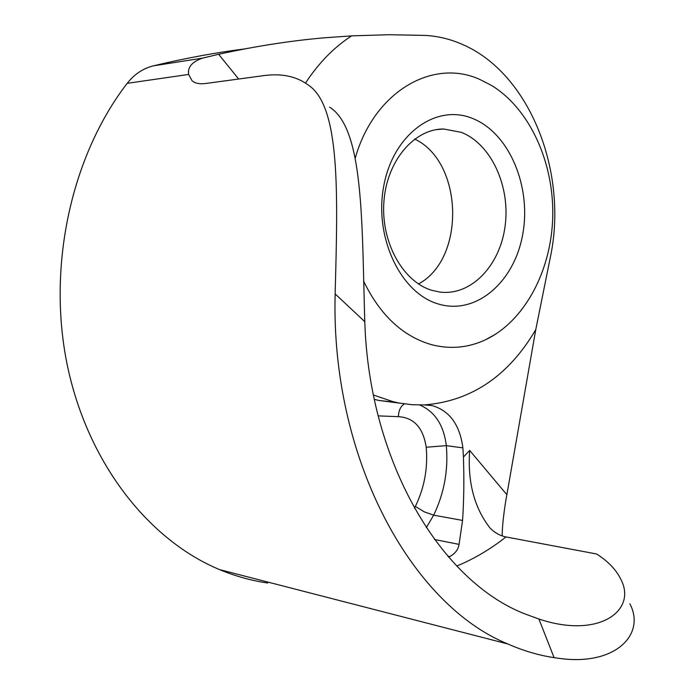 <?xml version="1.0" encoding="UTF-8"?>
<svg xmlns="http://www.w3.org/2000/svg" width="694" height="694" viewBox="0 0 694 694"><rect width="100%" height="100%" fill="white"/><g stroke="black" fill="none" stroke-linecap="round" stroke-linejoin="round"><path stroke-width="1.04" d="M414.656 139.052C463.462 161.928 465.821 258.853 418.482 283.959M472.805 118.561C509.275 133.144 531.509 186.434 522.773 234.06C514.549 281.842 476.327 315.406 438.556 304.05C400.664 293.475 373.65 236.992 383.869 185.393C393.524 133.595 436.517 103.233 472.805 118.561M432.006 290.361L439.805 292.053C471.096 296.138 500.105 265.637 505.128 225.958C510.48 186.356 491.239 144.031 461.302 132.346L443.761 129.006C414.171 128.772 386.801 160.869 383.921 201.503C380.754 242.093 402.876 281.833 432.006 290.361M305.49 83.089C318.598 63.059 333.97 47.322 351.615 35.871L388.892 34.726L424.893 35.403C437.68 36.062 450.05 39.02 462.022 44.26C528.646 72.584 567.119 168.946 551.236 252.859L535.759 329.667C508.476 376.001 471.391 401.089 424.502 404.932L412.028 404.723L399.518 403.101L393.359 401.774L373.45 395.016M355.285 157.963C374.161 91.426 432.952 57.871 480.014 79.541L491.699 85.544C529.93 109.053 554.046 162.769 552.745 216.693C551.418 270.617 524.777 321.14 485.514 339.774C468.016 347.92 449.877 349.507 431.087 344.545C402.546 336.139 380.043 314.972 363.552 281.044M267.728 583.003C251.471 580.678 235.431 576.22 219.599 569.627C148.108 539.897 86.932 461.97 66.962 363.543C47.14 265.16 71.673 155.274 127.193 83.341C134.332 74.241 143.085 68.402 153.452 65.826C184.873 58.296 215.357 52.657 244.913 48.884M329.589 107.119C363.882 128.694 361.826 221.317 364.775 321.66C369.173 462.169 440.933 581.702 525.341 614.069L538.9 619.013L554.098 657.66L558.948 658.337C615.561 666.327 645.975 634.281 629.874 603.789M554.098 657.66C538.544 655.275 523.12 650.712 507.834 643.98C410.779 604.474 330.656 457.598 335.141 293.918C337.805 193.279 340.667 105.367 307.668 84.642C295.913 76.088 280.923 73.13 262.688 75.767L205.606 83.506C199.586 84.278 195.066 83.349 192.047 80.738L188.629 74.431C187.467 67.188 192.099 61.749 202.535 58.131L218.645 54.288L238.649 79.029M535.759 329.667L505.692 501.372C503.402 515.772 502.23 527.293 502.178 535.933M424.502 404.932L432.258 405.626C449.651 410.805 459.87 424.884 462.889 447.864L463.436 457.034C464.182 479.996 463.887 501.137 462.56 520.431L459.064 544.374C458.274 549.527 455.203 553.578 449.851 556.536L448.584 557.1M351.615 35.871L324.272 37.806C290.413 40.764 255.201 46.255 218.645 54.288M538.9 619.013C599.33 639.348 637.639 610.173 620.636 578.926C615.994 569.54 607.996 561.238 596.64 554.003L505.961 536.939C490.641 549.101 474.236 558.8 456.765 566.044M463.436 457.034L469.673 450.432C467.444 482.044 474.288 507.973 490.198 528.212C494.9 532.879 500.157 535.785 505.961 536.939M374.344 399.336L378.985 400.481L399.952 403.179M127.193 83.341L188.629 74.431M469.673 450.432L506.689 494.501M364.775 321.66L335.141 293.918M153.452 65.826L202.535 58.131M449.851 556.536L447.708 556.085M459.064 544.374L434.496 539.49M462.56 520.431L433.681 515.165L426.272 527.692M462.889 447.864L446.32 445.643C448.437 470.012 444.221 493.182 433.681 515.165L424.416 511.903L415.35 506.447C424.407 487.752 428.033 468.016 426.211 447.24C423.201 427.764 413.919 417.58 398.347 416.669L378.178 415.88M419.749 405.018C434.886 411.533 443.752 425.075 446.32 445.643L426.211 447.24M414.422 508.251L415.35 506.447M398.347 416.669C398.677 410.449 400.69 406.19 404.394 403.899M395.354 402.242L378.985 400.481L400.065 403.197M495.698 334.144L485.514 339.774M219.599 569.627L507.834 643.98M436.621 129.596L443.761 129.006M432.258 405.626L425.596 404.914"/></g></svg>
